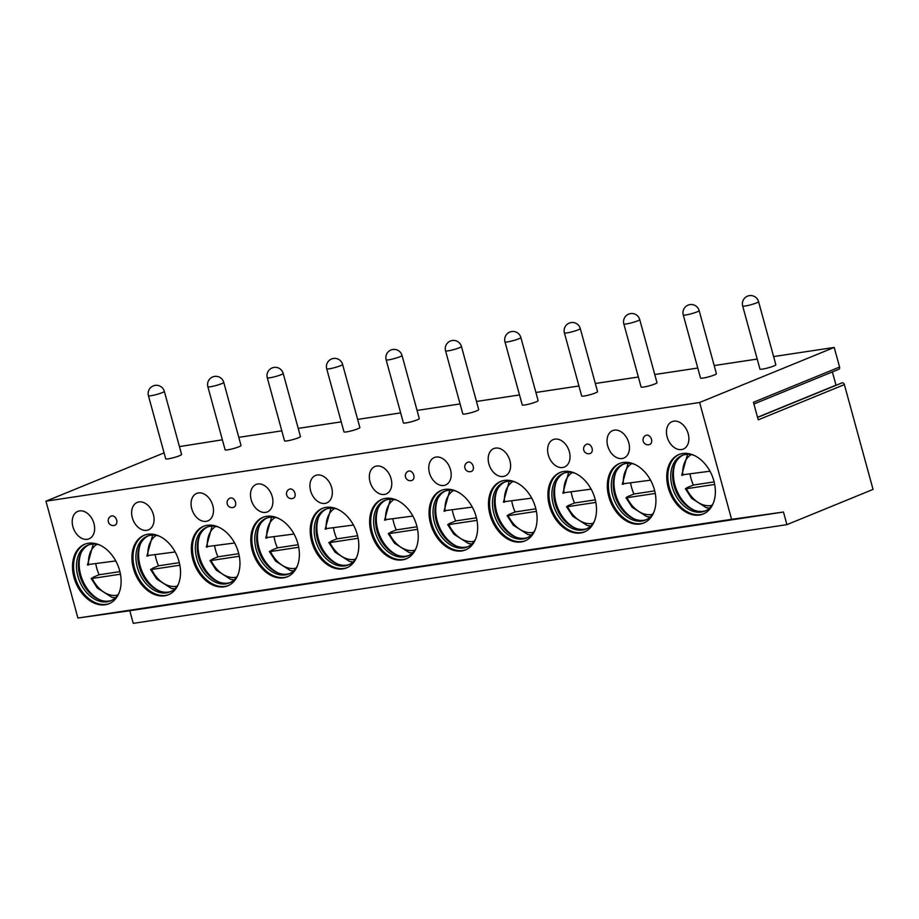 <?xml version="1.0" encoding="UTF-8"?>
<svg xmlns="http://www.w3.org/2000/svg" width="919" height="919" viewBox="0 0 919 919"><rect width="100%" height="100%" fill="white"/><g stroke="black" fill="none" stroke-linecap="round" stroke-linejoin="round"><path stroke-width="1.38" d="M783.459 512.032L731.581 519.327L699.623 402.488L834.211 347.428L839.575 367.06L753.442 402.292L758.244 419.834L844.377 384.601L873.05 489.413L786.917 524.646L133.244 623.358L129.786 610.733L783.459 512.032L786.917 524.646M839.575 367.06A2.125 1.505 67.8 0 1 838.875 369.254L753.913 404.004M757.578 417.421L842.057 382.855A2.125 1.505 67.8 0 1 844.377 384.601M836.049 385.314A2.125 1.505 67.8 0 1 836.003 385.164L832.373 371.908M834.211 347.428L773.603 356.583M757.21 359.065L714.178 365.555M697.785 368.037L654.753 374.527M638.36 377.008L595.328 383.499M578.936 385.98L535.903 392.47M519.511 394.952L476.479 401.454M460.086 403.923L417.054 410.425M400.661 412.895L357.64 419.397M341.236 421.867L298.216 428.369M281.811 430.85L238.791 437.341M222.387 439.822L179.435 446.588M164.076 452.872L45.95 501.188L77.92 618.039L129.786 610.733M699.623 402.488L45.95 501.188M165.696 458.799A8.237 0.988 -15.3 0 0 168.257 458.834A8.237 0.988 -15.3 0 0 176.953 456.663A8.237 0.988 -15.3 0 0 181.583 454.457L164.329 391.345A8.237 0.988 164.7 0 1 159.688 393.562A8.237 0.988 164.7 0 1 150.992 395.721A8.237 0.988 -15.3 0 1 148.43 395.698L165.696 458.799M225.121 449.828A8.237 0.988 -15.3 0 0 227.682 449.851A8.237 0.988 -15.3 0 0 236.378 447.691A8.237 0.988 -15.3 0 0 241.008 445.474L223.754 382.373A8.237 0.988 164.7 0 1 219.113 384.59A8.237 0.988 164.7 0 1 210.417 386.75A8.237 0.988 -15.3 0 1 207.855 386.727L225.121 449.828M284.545 440.856A8.237 0.988 -15.3 0 0 287.107 440.879A8.237 0.988 -15.3 0 0 295.803 438.719A8.237 0.988 -15.3 0 0 300.433 436.502L283.178 373.401A8.237 0.988 164.7 0 1 278.537 375.618A8.237 0.988 164.7 0 1 269.841 377.778A8.237 0.988 -15.3 0 1 267.28 377.755L284.545 440.856M343.97 431.884A8.237 0.988 -15.3 0 0 346.532 431.907A8.237 0.988 -15.3 0 0 355.228 429.747A8.237 0.988 -15.3 0 0 359.857 427.53L342.603 364.429A8.237 0.988 164.7 0 1 337.962 366.635A8.237 0.988 164.7 0 1 329.266 368.806A8.237 0.988 -15.3 0 1 326.704 368.772L343.97 431.884M403.395 422.901A8.237 0.988 -15.3 0 0 405.957 422.935A8.237 0.988 -15.3 0 0 414.653 420.776A8.237 0.988 -15.3 0 0 419.282 418.559L402.028 355.458A8.237 0.988 164.7 0 1 397.387 357.663A8.237 0.988 164.7 0 1 388.691 359.834A8.237 0.988 -15.3 0 1 386.129 359.8L403.395 422.901M462.82 413.929A8.237 0.988 -15.3 0 0 465.382 413.964A8.237 0.988 -15.3 0 0 474.078 411.792A8.237 0.988 -15.3 0 0 478.707 409.587L461.441 346.486A8.237 0.988 164.7 0 1 456.812 348.692A8.237 0.988 164.7 0 1 448.116 350.863A8.237 0.988 -15.3 0 1 445.554 350.828L462.82 413.929M522.245 404.957A8.237 0.988 -15.3 0 0 524.806 404.992A8.237 0.988 -15.3 0 0 533.502 402.821A8.237 0.988 -15.3 0 0 538.132 400.615L520.866 337.514A8.237 0.988 164.7 0 1 516.237 339.72A8.237 0.988 164.7 0 1 507.541 341.891A8.237 0.988 -15.3 0 1 504.979 341.857L522.245 404.957M581.67 395.986A8.237 0.988 -15.3 0 0 584.231 396.02A8.237 0.988 -15.3 0 0 592.927 393.849A8.237 0.988 -15.3 0 0 597.557 391.643L580.291 328.542A8.237 0.988 164.7 0 1 575.662 330.748A8.237 0.988 164.7 0 1 566.966 332.908A8.237 0.988 -15.3 0 1 564.404 332.885L581.67 395.986M641.094 387.014A8.237 0.988 -15.3 0 0 643.656 387.037A8.237 0.988 -15.3 0 0 652.352 384.877A8.237 0.988 -15.3 0 0 656.982 382.672L639.716 319.559A8.237 0.988 164.7 0 1 635.086 321.776A8.237 0.988 164.7 0 1 626.39 323.936A8.237 0.988 -15.3 0 1 623.829 323.913L641.094 387.014M700.519 378.042A8.237 0.988 -15.3 0 0 703.081 378.065A8.237 0.988 -15.3 0 0 711.777 375.905A8.237 0.988 -15.3 0 0 716.406 373.688L699.141 310.588A8.237 0.988 164.7 0 1 694.511 312.805A8.237 0.988 164.7 0 1 685.815 314.964A8.237 0.988 -15.3 0 1 683.254 314.941L700.519 378.042M759.944 369.07A8.237 0.988 -15.3 0 0 762.506 369.093A8.237 0.988 -15.3 0 0 771.202 366.934A8.237 0.988 -15.3 0 0 775.831 364.717L758.566 301.616A8.237 0.988 164.7 0 1 753.936 303.833A8.237 0.988 164.7 0 1 745.24 305.993A8.237 0.988 -15.3 0 1 742.678 305.97L759.944 369.07M731.581 519.327L77.92 618.039M105.225 604.771A32.119 22.745 -112.2 0 0 108.97 603.737A32.119 22.745 -112.2 0 0 118.827 567.953A32.119 22.745 -112.2 0 0 88.396 543.244A32.119 22.745 -112.2 0 0 84.651 544.278A32.119 22.745 -112.2 0 0 74.795 580.061A32.119 22.745 -112.2 0 0 105.225 604.771M79.551 510.907A14.83 10.5 -112.2 0 0 77.816 511.378A14.83 10.5 -112.2 0 0 73.267 527.897A14.83 10.5 -112.2 0 0 87.316 539.304A14.83 10.5 -112.2 0 0 89.04 538.821A14.83 10.5 -112.2 0 0 93.589 522.314A14.83 10.5 -112.2 0 0 79.551 510.907M164.65 595.799A32.119 22.745 -112.2 0 0 168.395 594.765A32.119 22.745 -112.2 0 0 178.24 558.982A32.119 22.745 -112.2 0 0 147.821 534.272A32.119 22.745 -112.2 0 0 144.076 535.295A32.119 22.745 -112.2 0 0 134.22 571.078A32.119 22.745 -112.2 0 0 164.65 595.799M138.976 501.935A14.83 10.5 -112.2 0 0 137.241 502.406A14.83 10.5 -112.2 0 0 132.692 518.925A14.83 10.5 -112.2 0 0 146.741 530.332A14.83 10.5 -112.2 0 0 148.464 529.849A14.83 10.5 -112.2 0 0 153.013 513.33A14.83 10.5 -112.2 0 0 138.976 501.935M224.075 586.827A32.119 22.745 -112.2 0 0 227.82 585.794A32.119 22.745 -112.2 0 0 237.665 550.01A32.119 22.745 -112.2 0 0 207.246 525.3A32.119 22.745 -112.2 0 0 203.501 526.323A32.119 22.745 -112.2 0 0 193.645 562.106A32.119 22.745 -112.2 0 0 224.075 586.827M198.401 492.952A14.83 10.5 -112.2 0 0 196.666 493.434A14.83 10.5 -112.2 0 0 192.117 509.953A14.83 10.5 -112.2 0 0 206.166 521.349A14.83 10.5 -112.2 0 0 207.889 520.878A14.83 10.5 -112.2 0 0 212.438 504.359A14.83 10.5 -112.2 0 0 198.401 492.952M283.5 577.844A32.119 22.745 -112.2 0 0 287.245 576.822A32.119 22.745 -112.2 0 0 297.09 541.038A32.119 22.745 -112.2 0 0 266.671 516.329A32.119 22.745 -112.2 0 0 262.926 517.351A32.119 22.745 -112.2 0 0 253.07 553.135A32.119 22.745 -112.2 0 0 283.5 577.844M257.825 483.98A14.83 10.5 -112.2 0 0 256.091 484.462A14.83 10.5 -112.2 0 0 251.542 500.97A14.83 10.5 -112.2 0 0 265.591 512.377A14.83 10.5 -112.2 0 0 267.314 511.906A14.83 10.5 -112.2 0 0 271.863 495.387A14.83 10.5 -112.2 0 0 257.825 483.98M342.925 568.872A32.119 22.745 -112.2 0 0 346.67 567.85A32.119 22.745 -112.2 0 0 356.515 532.067A32.119 22.745 -112.2 0 0 326.096 507.345A32.119 22.745 -112.2 0 0 322.351 508.379A32.119 22.745 -112.2 0 0 312.494 544.163A32.119 22.745 -112.2 0 0 342.925 568.872M317.25 475.008A14.83 10.5 -112.2 0 0 315.516 475.491A14.83 10.5 -112.2 0 0 310.967 491.998A14.83 10.5 -112.2 0 0 325.016 503.405A14.83 10.5 -112.2 0 0 326.739 502.934A14.83 10.5 -112.2 0 0 331.288 486.415A14.83 10.5 -112.2 0 0 317.25 475.008M402.35 559.901A32.119 22.745 -112.2 0 0 406.095 558.878A32.119 22.745 -112.2 0 0 415.939 523.095A32.119 22.745 -112.2 0 0 385.521 498.374A32.119 22.745 -112.2 0 0 381.776 499.408A32.119 22.745 -112.2 0 0 371.919 535.191A32.119 22.745 -112.2 0 0 402.35 559.901M376.675 466.036A14.83 10.5 -112.2 0 0 374.941 466.507A14.83 10.5 -112.2 0 0 370.391 483.026A14.83 10.5 -112.2 0 0 384.441 494.433A14.83 10.5 -112.2 0 0 386.164 493.962A14.83 10.5 -112.2 0 0 390.713 477.443A14.83 10.5 -112.2 0 0 376.675 466.036M461.775 550.929A32.119 22.745 -112.2 0 0 465.519 549.895A32.119 22.745 -112.2 0 0 475.364 514.112A32.119 22.745 -112.2 0 0 444.945 489.402A32.119 22.745 -112.2 0 0 441.2 490.436A32.119 22.745 -112.2 0 0 431.344 526.219A32.119 22.745 -112.2 0 0 461.775 550.929M436.1 457.065A14.83 10.5 -112.2 0 0 434.365 457.536A14.83 10.5 -112.2 0 0 429.816 474.055A14.83 10.5 -112.2 0 0 443.866 485.462A14.83 10.5 -112.2 0 0 445.589 484.979A14.83 10.5 -112.2 0 0 450.138 468.472A14.83 10.5 -112.2 0 0 436.1 457.065M521.199 541.957A32.119 22.745 -112.2 0 0 524.944 540.923A32.119 22.745 -112.2 0 0 534.789 505.14A32.119 22.745 -112.2 0 0 504.37 480.43A32.119 22.745 -112.2 0 0 500.625 481.464A32.119 22.745 -112.2 0 0 490.769 517.248A32.119 22.745 -112.2 0 0 521.199 541.957M495.513 448.093A14.83 10.5 -112.2 0 0 493.79 448.564A14.83 10.5 -112.2 0 0 489.241 465.083A14.83 10.5 -112.2 0 0 503.29 476.49A14.83 10.5 -112.2 0 0 505.013 476.008A14.83 10.5 -112.2 0 0 509.563 459.5A14.83 10.5 -112.2 0 0 495.513 448.093M580.624 532.986A32.119 22.745 -112.2 0 0 584.369 531.952A32.119 22.745 -112.2 0 0 594.214 496.168A32.119 22.745 -112.2 0 0 563.795 471.458A32.119 22.745 -112.2 0 0 560.039 472.492A32.119 22.745 -112.2 0 0 550.194 508.276A32.119 22.745 -112.2 0 0 580.624 532.986M554.938 439.121A14.83 10.5 -112.2 0 0 553.215 439.592A14.83 10.5 -112.2 0 0 548.666 456.111A14.83 10.5 -112.2 0 0 562.715 467.518A14.83 10.5 -112.2 0 0 564.438 467.036A14.83 10.5 -112.2 0 0 568.987 450.528A14.83 10.5 -112.2 0 0 554.938 439.121M640.049 524.014A32.119 22.745 -112.2 0 0 643.794 522.98A32.119 22.745 -112.2 0 0 653.639 487.196A32.119 22.745 -112.2 0 0 623.22 462.487A32.119 22.745 -112.2 0 0 619.463 463.509A32.119 22.745 -112.2 0 0 609.619 499.293A32.119 22.745 -112.2 0 0 640.049 524.014M614.363 430.149A14.83 10.5 -112.2 0 0 612.64 430.62A14.83 10.5 -112.2 0 0 608.091 447.139A14.83 10.5 -112.2 0 0 622.14 458.535A14.83 10.5 -112.2 0 0 623.863 458.064A14.83 10.5 -112.2 0 0 628.412 441.545A14.83 10.5 -112.2 0 0 614.363 430.149M699.474 515.042A32.119 22.745 -112.2 0 0 703.219 514.008A32.119 22.745 -112.2 0 0 713.064 478.225A32.119 22.745 -112.2 0 0 682.645 453.515A32.119 22.745 -112.2 0 0 678.888 454.537A32.119 22.745 -112.2 0 0 669.043 490.321A32.119 22.745 -112.2 0 0 699.474 515.042M673.788 421.166A14.83 10.5 -112.2 0 0 672.065 421.649A14.83 10.5 -112.2 0 0 667.516 438.156A14.83 10.5 -112.2 0 0 681.565 449.563A14.83 10.5 -112.2 0 0 683.288 449.092A14.83 10.5 -112.2 0 0 687.837 432.573A14.83 10.5 -112.2 0 0 673.788 421.166M115.013 525.186A4.94 3.504 -112.2 0 0 116.656 520.085A4.94 3.504 -112.2 0 0 111.268 516.041A4.94 4.94 0 0 0 108.373 521.923A4.94 4.94 0 0 0 115.013 525.186M233.863 507.242A4.94 3.504 -112.2 0 0 235.505 502.142A4.94 3.504 -112.2 0 0 230.118 498.098A4.94 4.94 0 0 0 227.223 503.968A4.94 4.94 0 0 0 233.863 507.242M293.287 498.27A4.94 3.504 -112.2 0 0 294.93 493.17A4.94 3.504 -112.2 0 0 289.542 489.126A4.94 4.94 0 0 0 286.648 494.996A4.94 4.94 0 0 0 293.287 498.27M412.137 480.327A4.94 3.504 -112.2 0 0 413.78 475.215A4.94 3.504 -112.2 0 0 408.392 471.171A4.94 4.94 0 0 0 405.497 477.053A4.94 4.94 0 0 0 412.137 480.327M471.562 471.355A4.94 3.504 -112.2 0 0 473.205 466.243A4.94 3.504 -112.2 0 0 467.817 462.2A4.94 4.94 0 0 0 464.922 468.081A4.94 4.94 0 0 0 471.562 471.355M590.412 453.4A4.94 3.504 -112.2 0 0 592.054 448.3A4.94 3.504 -112.2 0 0 586.667 444.256A4.94 4.94 0 0 0 583.772 450.138A4.94 4.94 0 0 0 590.412 453.4M649.836 444.428A4.94 3.504 -112.2 0 0 651.479 439.328A4.94 3.504 -112.2 0 0 646.091 435.284A4.94 4.94 0 0 0 643.197 441.154A4.94 4.94 0 0 0 649.836 444.428M85.191 544.059A32.119 22.745 67.8 0 0 76.013 580.004A32.119 22.745 67.8 0 0 106.305 604.323A32.119 22.745 -112.2 0 0 109.51 603.507M119.137 592.721A30.063 21.286 -112.2 0 1 110.613 600.842A30.063 21.286 -112.2 0 1 107.109 601.807A30.063 21.286 67.8 0 1 78.632 578.683A30.063 21.286 67.8 0 1 87.845 545.185A30.063 21.286 67.8 0 1 91.36 544.22A30.063 21.286 -112.2 0 1 99.608 545.013M88.821 544.829A30.063 21.286 67.8 0 0 80.458 554.203A30.063 21.286 67.8 0 0 99.022 599.59A30.063 21.286 67.8 0 0 109.028 601.026A30.063 21.286 -112.2 0 0 111.567 600.417M100.102 600.004A32.119 22.745 67.8 0 1 80.941 553.146M93.313 577.373A32.119 22.745 67.8 0 1 93.233 577.178L94.129 577.04L92.21 578.453L91.946 577.936M93.233 577.178L99.126 574.766L119.895 571.629M120.446 574.191L92.21 578.453A27.593 19.54 -112.2 0 0 117.689 595.087M95.817 563.944A32.119 22.745 -112.2 0 0 99.126 574.766M88.281 564.53L115.748 560.935M144.616 535.088A32.119 22.745 67.8 0 0 135.438 571.032A32.119 22.745 67.8 0 0 165.73 595.351A32.119 22.745 -112.2 0 0 168.935 594.536M178.562 583.749A30.063 21.286 -112.2 0 1 170.038 591.87A30.063 21.286 -112.2 0 1 166.534 592.835A30.063 21.286 67.8 0 1 138.057 569.7A30.063 21.286 67.8 0 1 147.27 536.214A30.063 21.286 67.8 0 1 150.785 535.249A30.063 21.286 -112.2 0 1 159.033 536.041M148.246 535.857A30.063 21.286 67.8 0 0 139.883 545.231A30.063 21.286 67.8 0 0 158.447 590.607A30.063 21.286 67.8 0 0 168.453 592.043A30.063 21.286 -112.2 0 0 170.991 591.445M159.527 591.032A32.119 22.745 67.8 0 1 140.366 544.174M152.738 568.401A32.119 22.745 67.8 0 1 152.657 568.206L153.553 568.068L151.635 569.481L151.371 568.964M152.657 568.206L158.55 565.794L179.32 562.658M179.871 565.219L151.635 569.481A27.593 19.54 -112.2 0 0 177.114 586.115M155.231 554.973A32.119 22.745 -112.2 0 0 158.55 565.794M147.706 555.558L175.173 551.963M204.041 526.116A32.119 22.745 67.8 0 0 194.862 562.06A32.119 22.745 67.8 0 0 225.155 586.379A32.119 22.745 -112.2 0 0 228.36 585.564M237.987 574.777A30.063 21.286 -112.2 0 1 229.463 582.899A30.063 21.286 -112.2 0 1 225.959 583.864A30.063 21.286 67.8 0 1 197.482 560.728A30.063 21.286 67.8 0 1 206.695 527.242A30.063 21.286 67.8 0 1 210.21 526.277A30.063 21.286 -112.2 0 1 218.458 527.058M207.671 526.886A30.063 21.286 67.8 0 0 199.308 536.259A30.063 21.286 67.8 0 0 217.872 581.635A30.063 21.286 67.8 0 0 227.878 583.071A30.063 21.286 -112.2 0 0 230.405 582.474M218.952 582.06A32.119 22.745 67.8 0 1 199.791 535.203M212.163 559.43A32.119 22.745 67.8 0 1 212.082 559.234L212.978 559.097L211.06 560.51L210.796 559.993M212.082 559.234L217.975 556.822L238.745 553.686M239.296 556.248L211.06 560.51A27.593 19.54 -112.2 0 0 236.539 577.143M214.655 546.001A32.119 22.745 -112.2 0 0 217.975 556.822M207.131 546.575L234.598 542.991M263.466 517.144A32.119 22.745 67.8 0 0 254.287 553.089A32.119 22.745 67.8 0 0 284.58 577.408A32.119 22.745 -112.2 0 0 287.785 576.592M297.411 565.805A30.063 21.286 -112.2 0 1 288.888 573.927A30.063 21.286 -112.2 0 1 285.384 574.892A30.063 21.286 67.8 0 1 256.906 551.756A30.063 21.286 67.8 0 1 266.119 518.27A30.063 21.286 67.8 0 1 269.635 517.305A30.063 21.286 -112.2 0 1 277.883 518.086M267.096 517.914A30.063 21.286 67.8 0 0 258.733 527.288A30.063 21.286 67.8 0 0 277.297 572.663A30.063 21.286 67.8 0 0 287.302 574.099A30.063 21.286 -112.2 0 0 289.83 573.502M278.377 573.088A32.119 22.745 67.8 0 1 259.215 526.231M271.587 550.458A32.119 22.745 67.8 0 1 271.507 550.263L272.403 550.125L270.485 551.538L270.22 551.021M271.507 550.263L277.4 547.85L298.17 544.714M298.721 547.264L270.485 551.538A27.593 19.54 -112.2 0 0 295.964 568.172M274.08 537.029A32.119 22.745 -112.2 0 0 277.4 547.85M266.556 537.604L294.023 534.019M322.891 508.173A32.119 22.745 67.8 0 0 313.712 544.105A32.119 22.745 67.8 0 0 344.005 568.436A32.119 22.745 -112.2 0 0 347.21 567.62M356.836 556.834A30.063 21.286 -112.2 0 1 348.312 564.944A30.063 21.286 -112.2 0 1 344.809 565.909A30.063 21.286 67.8 0 1 316.331 542.784A30.063 21.286 67.8 0 1 325.544 509.298A30.063 21.286 67.8 0 1 329.059 508.333A30.063 21.286 -112.2 0 1 337.307 509.115M326.521 508.931A30.063 21.286 67.8 0 0 318.158 518.316A30.063 21.286 67.8 0 0 336.722 563.692A30.063 21.286 67.8 0 0 346.727 565.128A30.063 21.286 -112.2 0 0 349.254 564.519M337.801 564.117A32.119 22.745 67.8 0 1 318.64 517.259M331.012 541.486A32.119 22.745 67.8 0 1 330.92 541.291L331.828 541.153L329.91 542.566L329.645 542.049M330.92 541.291L336.825 538.879L357.594 535.743M358.146 538.293L329.91 542.566A27.593 19.54 -112.2 0 0 355.389 559.2M333.505 528.057A32.119 22.745 -112.2 0 0 336.825 538.879M325.981 528.632L353.447 525.048M382.315 499.201A32.119 22.745 67.8 0 0 373.137 535.134A32.119 22.745 67.8 0 0 403.43 559.464A32.119 22.745 -112.2 0 0 406.635 558.649M416.261 547.862A30.063 21.286 -112.2 0 1 407.737 555.972A30.063 21.286 -112.2 0 1 404.234 556.937A30.063 21.286 67.8 0 1 375.756 533.813A30.063 21.286 67.8 0 1 384.969 500.327A30.063 21.286 67.8 0 1 388.484 499.362A30.063 21.286 -112.2 0 1 396.732 500.143M385.946 499.959A30.063 21.286 67.8 0 0 377.583 509.344A30.063 21.286 67.8 0 0 396.146 554.72A30.063 21.286 67.8 0 0 406.152 556.156A30.063 21.286 -112.2 0 0 408.679 555.547M397.226 555.145A32.119 22.745 67.8 0 1 378.065 508.287M390.437 532.515A32.119 22.745 67.8 0 1 390.345 532.319L391.253 532.181L389.334 533.583L389.07 533.066M390.345 532.319L396.25 529.907L417.019 526.771M417.571 529.321L389.334 533.583A27.593 19.54 -112.2 0 0 414.814 550.228M392.93 519.074A32.119 22.745 -112.2 0 0 396.25 529.907M385.406 519.66L412.872 516.064M441.74 490.229A32.119 22.745 67.8 0 0 432.562 526.162A32.119 22.745 67.8 0 0 462.854 550.492A32.119 22.745 -112.2 0 0 466.059 549.665M475.686 538.89A30.063 21.286 -112.2 0 1 467.162 547A30.063 21.286 -112.2 0 1 463.658 547.965A30.063 21.286 67.8 0 1 435.181 524.841A30.063 21.286 67.8 0 1 444.394 491.343A30.063 21.286 67.8 0 1 447.909 490.39A30.063 21.286 -112.2 0 1 456.157 491.171M445.37 490.987A30.063 21.286 67.8 0 0 437.007 500.373A30.063 21.286 67.8 0 0 455.571 545.748A30.063 21.286 67.8 0 0 465.577 547.184A30.063 21.286 -112.2 0 0 468.104 546.575M456.651 546.173A32.119 22.745 67.8 0 1 437.49 499.316M449.862 523.543A32.119 22.745 67.8 0 1 449.77 523.348L448.495 524.094M449.77 523.348L455.675 520.935L476.444 517.788M476.995 520.349L448.748 524.611A27.593 19.54 -112.2 0 0 474.238 541.257M452.355 510.102A32.119 22.745 -112.2 0 0 455.675 520.935M444.83 510.688L472.297 507.093M501.165 481.246A32.119 22.745 67.8 0 0 491.987 517.19A32.119 22.745 67.8 0 0 522.279 541.521A32.119 22.745 -112.2 0 0 525.484 540.694M535.099 529.918A30.063 21.286 -112.2 0 1 526.587 538.029A30.063 21.286 -112.2 0 1 523.083 538.993A30.063 21.286 67.8 0 1 494.606 515.869A30.063 21.286 67.8 0 1 503.819 482.372A30.063 21.286 67.8 0 1 507.334 481.407A30.063 21.286 -112.2 0 1 515.582 482.199M504.795 482.015A30.063 21.286 67.8 0 0 496.432 491.389A30.063 21.286 67.8 0 0 514.996 536.776A30.063 21.286 67.8 0 0 525.002 538.212A30.063 21.286 -112.2 0 0 527.529 537.604M516.076 537.19A32.119 22.745 67.8 0 1 496.903 490.344M509.287 514.56A32.119 22.745 67.8 0 1 509.195 514.364L507.92 515.122M509.195 514.364L515.099 511.952L535.869 508.816M536.42 511.378L508.173 515.639A27.593 19.54 -112.2 0 0 533.663 532.285M511.78 501.131A32.119 22.745 -112.2 0 0 515.099 511.952M504.255 501.717L531.722 498.121M560.59 472.274A32.119 22.745 67.8 0 0 551.4 508.218A32.119 22.745 67.8 0 0 581.704 532.538A32.119 22.745 -112.2 0 0 584.909 531.722M594.524 520.935A30.063 21.286 -112.2 0 1 586.012 529.057A30.063 21.286 -112.2 0 1 582.508 530.022A30.063 21.286 67.8 0 1 554.031 506.897A30.063 21.286 67.8 0 1 563.244 473.4A30.063 21.286 67.8 0 1 566.747 472.435A30.063 21.286 -112.2 0 1 575.007 473.228M564.22 473.044A30.063 21.286 67.8 0 0 555.857 482.418A30.063 21.286 67.8 0 0 574.421 527.805A30.063 21.286 67.8 0 0 584.427 529.229A30.063 21.286 -112.2 0 0 586.954 528.632M575.501 528.218A32.119 22.745 67.8 0 1 556.328 481.361M568.712 505.588A32.119 22.745 67.8 0 1 568.62 505.393L567.345 506.151M568.62 505.393L574.524 502.98L595.294 499.844M595.845 502.406L567.597 506.668A27.593 19.54 -112.2 0 0 593.088 523.302M571.204 492.159A32.119 22.745 -112.2 0 0 574.524 502.98M563.68 492.745L591.147 489.149M620.015 463.302A32.119 22.745 67.8 0 0 610.825 499.247A32.119 22.745 67.8 0 0 641.129 523.566A32.119 22.745 -112.2 0 0 644.334 522.75M653.949 511.963A30.063 21.286 -112.2 0 1 645.437 520.085A30.063 21.286 -112.2 0 1 641.933 521.05A30.063 21.286 67.8 0 1 613.455 497.914A30.063 21.286 67.8 0 1 622.668 464.428A30.063 21.286 67.8 0 1 626.172 463.463A30.063 21.286 -112.2 0 1 634.432 464.244M623.645 464.072A30.063 21.286 67.8 0 0 615.282 473.446A30.063 21.286 67.8 0 0 633.846 518.821A30.063 21.286 67.8 0 0 643.851 520.257A30.063 21.286 -112.2 0 0 646.379 519.66M634.926 519.246A32.119 22.745 67.8 0 1 615.753 472.389M628.136 496.616A32.119 22.745 67.8 0 1 628.045 496.421L626.769 497.179M628.045 496.421L633.949 494.008L654.719 490.872M655.27 493.434L627.022 497.696A27.593 19.54 -112.2 0 0 652.513 514.33M630.629 483.187A32.119 22.745 -112.2 0 0 633.949 494.008M623.105 483.773L650.572 480.177M679.44 454.331A32.119 22.745 67.8 0 0 670.25 490.275A32.119 22.745 67.8 0 0 700.554 514.594A32.119 22.745 -112.2 0 0 703.747 513.778M713.374 502.992A30.063 21.286 -112.2 0 1 704.862 511.113A30.063 21.286 -112.2 0 1 701.358 512.078A30.063 21.286 67.8 0 1 672.88 488.942A30.063 21.286 67.8 0 1 682.093 455.456A30.063 21.286 67.8 0 1 685.597 454.491A30.063 21.286 -112.2 0 1 693.856 455.273M683.07 455.1A30.063 21.286 67.8 0 0 674.707 464.474A30.063 21.286 67.8 0 0 693.271 509.85A30.063 21.286 67.8 0 0 703.276 511.286A30.063 21.286 -112.2 0 0 705.803 510.688M694.35 510.275A32.119 22.745 67.8 0 1 675.178 463.417M687.561 487.644A32.119 22.745 67.8 0 1 687.469 487.449L686.194 488.207M687.469 487.449L693.374 485.037L714.143 481.901M714.695 484.451L686.447 488.724A27.593 19.54 -112.2 0 0 711.938 505.358M690.054 474.215A32.119 22.745 -112.2 0 0 693.374 485.037M682.53 474.79L709.996 471.206M96.932 544.335A27.593 19.54 -112.2 0 0 88.534 565.047M156.356 535.352A27.593 19.54 -112.2 0 0 147.959 556.075M215.781 526.38A27.593 19.54 -112.2 0 0 207.384 547.092M275.206 517.408A27.593 19.54 -112.2 0 0 266.809 538.12M334.631 508.437A27.593 19.54 -112.2 0 0 326.234 529.149M394.056 499.465A27.593 19.54 -112.2 0 0 385.658 520.177M453.481 490.493A27.593 19.54 -112.2 0 0 445.083 511.205M512.905 481.522A27.593 19.54 -112.2 0 0 504.508 502.233M572.33 472.55A27.593 19.54 -112.2 0 0 563.933 493.262M631.755 463.567A27.593 19.54 -112.2 0 0 623.358 484.29M691.168 454.595A27.593 19.54 -112.2 0 0 682.783 475.307M836.003 385.164L757.532 417.26M91.13 578.453L97.345 588.045L111.877 597.339L115.277 597.855M93.267 544.048L87.454 565.024M150.555 569.481L156.77 579.073L171.302 588.367L174.702 588.884M152.692 535.076L146.879 556.052M209.98 560.51L216.195 570.102L230.726 579.395L234.127 579.9M212.117 526.105L206.304 547.081M269.405 551.538L275.62 561.13L290.151 570.423L293.552 570.929M271.542 517.133L265.729 538.109M328.83 542.555L335.044 552.158L349.576 561.452L352.976 561.957M330.966 508.161L325.154 529.137M388.255 533.583L394.469 543.175L409.001 552.48L412.401 552.985M390.391 499.189L384.579 520.165M447.679 524.611L453.894 534.203L468.426 543.508L471.826 544.014M449.816 490.218L444.003 511.182M507.104 515.639L513.319 525.231L527.851 534.525L531.251 535.042M509.241 481.234L503.428 502.211M566.529 506.668L572.744 516.26L587.275 525.553L590.676 526.07M568.666 472.263L562.853 493.239M625.954 497.696L632.169 507.288L646.7 516.581L650.101 517.098M628.091 463.291L622.278 484.267M685.379 488.724L691.593 498.316L706.125 507.61L709.525 508.115M687.515 454.319L681.703 475.295M164.329 391.345A8.237 8.237 0 0 0 155.15 385.383A8.237 8.237 0 0 0 148.43 395.698M223.754 382.373A8.237 8.237 0 0 0 214.575 376.411A8.237 8.237 0 0 0 207.855 386.727M283.178 373.401A8.237 8.237 0 0 0 274 367.428A8.237 8.237 0 0 0 267.28 377.755M342.603 364.429A8.237 8.237 0 0 0 333.425 358.456A8.237 8.237 0 0 0 326.704 368.772M402.028 355.458A8.237 8.237 0 0 0 392.85 349.484A8.237 8.237 0 0 0 386.129 359.8M461.441 346.486A8.237 8.237 0 0 0 452.274 340.512A8.237 8.237 0 0 0 445.554 350.828M520.866 337.514A8.237 8.237 0 0 0 511.699 331.541A8.237 8.237 0 0 0 504.979 341.857M580.291 328.542A8.237 8.237 0 0 0 571.124 322.569A8.237 8.237 0 0 0 564.404 332.885M639.716 319.559A8.237 8.237 0 0 0 630.549 313.597A8.237 8.237 0 0 0 623.829 323.913M699.141 310.588A8.237 8.237 0 0 0 689.974 304.614A8.237 8.237 0 0 0 683.254 314.941M758.566 301.616A8.237 8.237 0 0 0 749.399 295.642A8.237 8.237 0 0 0 742.678 305.97"/></g></svg>
